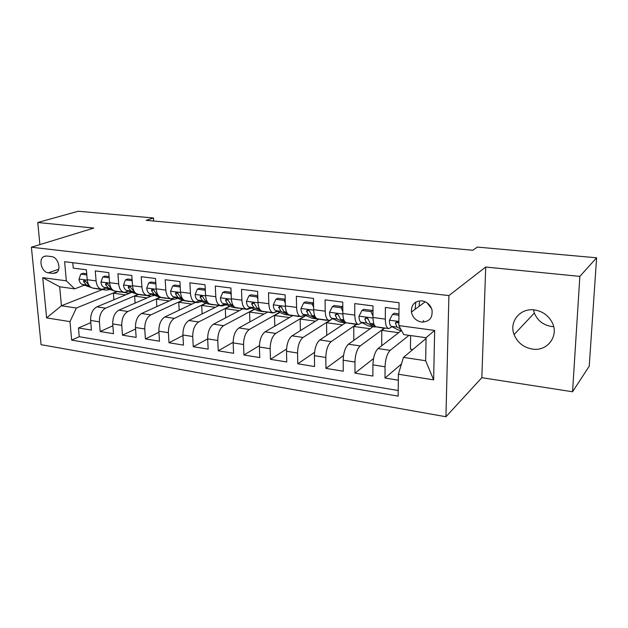 <?xml version="1.0" encoding="UTF-8"?>
<svg xmlns="http://www.w3.org/2000/svg" width="628" height="628" viewBox="0 0 628 628"><rect width="100%" height="100%" fill="white"/><g stroke="black" fill="none" stroke-linecap="round" stroke-linejoin="round"><path stroke-width="0.94" d="M534.31 309.926C520.086 307.83 508.9 321.826 514.081 334.575C517.441 342.621 523.524 347.457 532.348 349.074C547.608 351.821 559.697 335.258 551.753 321.709C547.836 315.005 542.019 311.08 534.31 309.926M533.486 309.839L534.342 313.042C537.474 320.578 543.196 325.061 551.517 326.481L553.653 326.631M421.922 300.843C414.653 300.938 411.152 304.674 411.419 312.053C412.698 317.603 416.089 320.939 421.576 322.07C429.356 321.936 432.825 317.87 431.993 309.863C430.376 304.776 427.024 301.77 421.922 300.843M426.954 302.743L431.64 308.725M572.555 391.762L579.856 276.391L485.719 267.033L481.833 377.679L572.555 391.762L589.245 366.155L596.6 257.794L477.343 247.087L472.805 250.258L146.167 220.334L153.475 218.002L78.233 211.244L37.766 222.5L39.902 244.598M481.833 377.679L445.943 416.757L41.071 344.678L31.4 247.212L448.902 295.584L445.943 416.757M398.992 309.188L385.38 307.469L385.317 319.126L372.985 317.493C373.126 323.357 374.335 326.497 376.619 326.905L388.442 328.523M372.985 317.493L373.001 305.914L354.741 303.607L354.781 315.091L342.841 313.513C343.045 319.291 344.356 322.392 346.774 322.816L358.188 324.378M342.841 313.513L342.762 302.099L325.076 299.87L325.218 311.182L313.655 309.651C313.914 315.35 315.311 318.42 317.854 318.859L328.876 320.366M313.655 309.651L313.474 298.41L296.345 296.251L296.581 307.398L285.371 305.914C285.685 311.527 287.169 314.565 289.822 315.021L300.474 316.473M285.371 305.914L285.096 294.83L268.494 292.742L268.823 303.724L257.951 302.288C258.32 307.83 259.882 310.829 262.637 311.292L266.044 311.841M257.951 302.288L257.598 291.368L241.497 289.335L241.906 300.168L231.363 298.771C231.771 304.235 233.404 307.202 236.261 307.681L246.231 309.047M231.363 298.771L230.923 288.009L215.302 286.038L215.789 296.714L205.56 295.364C206.008 300.749 207.711 303.685 210.663 304.18L220.302 305.498M205.56 295.364L205.042 284.743L189.884 282.836L190.441 293.362L180.503 292.051C181.005 297.366 182.764 300.27 185.802 300.773L195.135 302.052M180.503 292.051L179.922 281.579L165.195 279.719L165.823 290.112L156.176 288.833C156.71 294.077 158.539 296.958 161.647 297.468L170.69 298.708M156.176 288.833L155.524 278.502L141.222 276.705L141.912 286.949L132.539 285.709C133.112 290.89 134.989 293.731 138.176 294.257L146.936 295.45M132.539 285.709L131.825 275.519L117.923 273.769L118.676 283.88L109.562 282.679C110.167 287.781 112.098 290.599 115.348 291.133L123.842 292.295M109.562 282.679L108.785 272.615L95.275 270.911L96.084 280.897C96.704 285.96 98.667 288.762 101.956 289.296L106.179 288.119M130.114 293.017L96.838 306.872C92.599 309.298 90.526 313.827 90.62 320.453L91.429 330.093L78.476 327.973L90.801 322.619M137.948 294.477L105.59 308.167C101.383 310.617 99.31 315.178 99.397 321.834L100.182 331.521L112.875 325.775M100.182 331.521L113.487 333.688L112.734 323.938C112.671 317.219 114.728 312.626 118.896 310.146L150.916 296.243M172.896 299.305L141.559 313.505C137.469 316.041 135.436 320.712 135.467 327.51L136.166 337.393L122.484 335.164L135.577 328.986M195.559 302.406L164.874 316.959C160.854 319.55 158.853 324.299 158.853 331.192L159.481 341.2L145.413 338.908L158.915 332.243M218.827 305.593L188.847 320.516C184.922 323.169 182.944 327.989 182.905 334.975L183.47 345.117L168.995 342.755L182.936 335.556M193.267 346.719L207.664 338.9L208.166 349.152L193.267 346.719L192.725 336.522C192.772 329.496 194.743 324.645 198.636 321.968L188.847 320.516M267.308 312.249L238.923 327.942C235.186 330.721 233.271 335.697 233.161 342.888L233.585 353.305L218.246 350.801L233.145 342.276M292.844 315.562L265.087 331.827C261.46 334.661 259.576 339.732 259.427 347.017L259.772 357.583L243.962 355.001L259.419 345.659M318.616 319.267L292.044 335.823C288.535 338.728 286.682 343.885 286.494 351.28L286.753 361.987L270.464 359.326L286.541 349.027M345.384 322.941L319.825 339.944C316.449 342.927 314.636 348.163 314.4 355.668L314.573 366.532L297.782 363.785L314.55 352.339M372.954 326.717L348.485 344.191C345.243 347.253 343.477 352.583 343.186 360.197L343.273 371.219L325.948 368.385L343.524 355.55M401.355 330.611L378.056 348.579C374.955 351.711 373.236 357.144 372.899 364.876L372.883 376.054L355.001 373.134L373.527 358.58M385.317 319.126C385.427 325.021 386.605 328.169 388.834 328.577L392.037 326.733M397.524 322.643L398.105 322.211M354.781 315.091C354.961 320.9 356.233 324.017 358.596 324.433L361.932 322.682M367.459 318.883L367.898 318.577M325.218 311.182C325.461 316.912 326.819 319.99 329.315 320.421L332.769 318.757M296.581 307.398C296.871 313.042 298.324 316.088 300.93 316.536L304.502 314.942M268.823 303.724C269.161 309.29 270.692 312.312 273.416 312.768L277.089 311.245M241.906 300.168C242.298 305.655 243.899 308.638 246.718 309.117L250.494 307.649M215.789 296.714C216.22 302.131 217.9 305.082 220.813 305.569L224.675 304.156M190.441 293.362C190.92 298.708 192.655 301.628 195.661 302.123L199.602 300.765M165.823 290.112C166.342 295.38 168.147 298.269 171.224 298.779L175.251 297.468M141.912 286.949C142.47 292.153 144.33 295.011 147.486 295.529L151.584 294.265M118.676 283.88C119.265 289.013 121.173 291.847 124.407 292.365L128.567 291.149M48.34 272.827L53.042 273.439L56.128 272.842C61.834 270.009 58.121 256.97 51.472 256.577L46.739 256.012L43.968 256.483C38.049 259.081 41.621 272.348 48.34 272.827L58.694 269.231M426.051 338.461L403.474 357.387L425.651 360.739L426.067 337.699L403.725 334.598L398.835 325.594L399.055 302.712L64.613 261.703L66.332 280.826L74.677 288.856L84.395 285.167M398.835 325.594L434.647 330.422L433.642 379.877L398.372 374.225L398.16 396.142L71.647 340.093L69.991 321.63L46.613 317.886L42.72 277.654L66.332 280.826M409.024 335.336L390.153 350.369L378.056 348.579M384.203 328.271L360.205 345.926L348.485 344.191M356.633 324.221L331.184 341.624L319.825 339.944M329.731 320.398L303.057 337.456L292.044 335.823M305.671 315.468L275.771 333.405L265.087 331.827M279.625 312.328L249.292 329.48L238.923 327.942M242.738 308.866L213.52 324.174C209.689 326.89 207.735 331.788 207.664 338.877L217.775 340.462C217.861 333.335 219.8 328.405 223.592 325.673L213.52 324.174M254.316 309.227L223.592 325.673M229.722 306.174L198.636 321.968M205.811 303.175L174.38 318.372L164.874 316.959M182.552 300.231L150.806 314.879L141.559 313.505M159.92 297.334L127.884 311.48L118.896 310.146M78.476 327.973L79.238 336.702L398.215 390.522M390.153 350.369C387.115 353.54 385.411 359.012 385.058 366.783L384.995 378.032L398.317 380.207M355.001 373.134L354.961 362.05C355.267 354.388 357.018 349.019 360.205 345.926M325.948 368.385L325.806 357.465C326.065 349.914 327.855 344.639 331.184 341.624M297.782 363.785L297.554 353.014C297.758 345.581 299.595 340.392 303.057 337.456M270.464 359.326L270.15 348.705C270.315 341.373 272.191 336.278 275.771 333.405M243.962 355.001L243.57 344.521C243.695 337.299 245.603 332.283 249.292 329.48M218.246 350.801L217.775 340.462M168.995 342.755L168.39 332.691C168.406 325.759 170.4 320.986 174.38 318.372M145.413 338.908L144.746 328.97C144.723 322.133 146.748 317.43 150.806 314.879M122.484 335.164L121.754 325.351C121.706 318.608 123.747 313.976 127.884 311.48M72.77 262.7L73.248 268.132L86.389 269.789L87.221 279.719C87.857 284.767 89.835 287.553 93.148 288.087L101.383 289.218M74.677 288.856L59.684 286.776L61.434 305.765L76.357 308.018L69.991 321.63M102.262 289.61L61.434 305.765L46.613 317.886M116.722 291.612L76.357 308.018M579.856 276.391L596.6 257.794M485.719 267.033L448.902 295.584M31.4 247.212L93.784 228.066L37.766 222.5M153.664 221.025L153.475 218.002M79.238 336.702L71.647 340.093M113.911 299.768L113.409 293.213L117.224 291.667M113.409 293.213L125.6 294.901M384.995 378.032L401.465 364.028M135.106 303.112L134.62 296.149L138.356 294.563M134.62 296.149L147.148 297.884M156.859 306.574L156.388 299.164L160.25 297.452M156.388 299.164L169.277 300.945M179.192 310.169L178.744 302.256L182.874 300.349M178.744 302.256L192.003 304.085M202.13 313.906L201.706 305.428L206.117 303.293M201.706 305.428L215.357 307.32M225.688 317.799L225.303 308.693L230.021 306.299M225.303 308.693L239.354 310.64M249.905 321.874L249.559 312.053L254.607 309.345M249.559 312.053L264.035 314.055M274.797 326.136L274.499 315.507L279.9 312.446M274.499 315.507L289.422 317.572M300.396 330.618L300.16 319.055L305.938 315.586M300.16 319.055L315.539 321.183M326.725 335.352L326.568 322.706L330.689 320.076M326.568 322.706L342.433 324.904M353.823 340.384L353.76 326.474L357.049 324.221M353.76 326.474L370.127 328.734M382.562 345.102L381.714 344.976L381.777 330.344L384.524 328.326M381.777 330.344L398.67 332.683M412.847 349.529L410.445 349.176L410.626 335.556M398.372 374.225L403.474 357.387M59.684 286.776L42.72 277.654M434.647 330.422L426.067 337.699M433.642 379.877L425.651 360.739M86.821 274.907L80.753 274.122L79.042 279.209C79.395 281.956 80.447 283.691 82.205 284.413L91.28 287.546M92.724 288.04L98.447 289.092M102.804 289.273L106.148 290.144L110.096 289.492M86.719 273.737L83.1 273.274L80.753 274.122M96.759 288.582L100.26 289.249M105.119 290.003L99.342 288.935M88.988 285.34L86.169 282.035L83.877 280.465L83.563 281.682L86.311 284.971L89.529 286.078M109.186 277.796L102.78 276.972L100.982 282.113C101.312 284.9 102.34 286.651 104.067 287.373L114.932 291.196L120.183 292.067M125.011 292.365L128.049 293.143L132.061 292.405M109.099 276.61L105.088 276.092L102.78 276.972M118.527 291.565L122.028 292.224M127.037 293.009L121.18 291.926M111.321 288.433L108.275 284.986C107.726 283.597 106.933 283.079 105.897 283.424L105.59 284.633L108.283 287.946L111.902 289.225M132.194 280.771L125.419 279.9L123.528 285.104C123.842 287.922 124.846 289.696 126.534 290.419L137.171 294.242L142.517 295.129M147.8 295.537L150.547 296.228L154.637 295.396M132.108 279.57L127.688 278.997L125.419 279.9M140.892 294.626L144.385 295.278M149.558 296.094L143.624 295.003M134.282 291.62L131.009 288.024C130.436 286.58 129.611 286.062 128.536 286.478L128.245 287.655L130.867 291.007L134.902 292.467M155.87 283.919L148.703 282.906L146.716 288.181C147.015 291.031 147.988 292.821 149.629 293.551L160.03 297.374L165.462 298.276M171.161 298.779L173.673 299.399L177.834 298.449M155.783 282.608L150.932 281.988L148.703 282.906M163.884 297.774L167.362 298.41M172.708 299.266L166.687 298.159M157.911 294.901L156.929 294.54L154.386 291.156C153.782 289.641 152.926 289.131 151.803 289.626L151.544 290.772L154.096 294.155L158.586 295.812M180.252 287.514L179.993 286.949L172.669 285.999L170.573 291.337C170.847 294.234 171.789 296.047 173.399 296.769L183.525 300.592L189.067 301.511M194.986 302.037L197.451 302.665L201.69 301.573M180.157 285.74L174.843 285.057L172.669 285.999M187.521 301.008L190.998 301.628M196.517 302.531L190.402 301.409M182.23 298.292L180.903 297.79L178.431 294.367C177.803 292.789 176.9 292.287 175.746 292.868L175.51 293.983L177.991 297.389L182.96 299.281M205.356 291.219L204.869 290.16L197.325 289.186L195.127 294.595C195.379 297.531 196.289 299.36 197.851 300.082L207.695 303.905L213.339 304.839M219.517 305.389L221.912 306.017L226.221 304.776M205.246 288.966L199.453 288.221L197.325 289.186M211.84 304.344L215.302 304.941M221.001 305.891L214.807 304.745M207.264 301.793L205.576 301.134L203.189 297.68C202.514 296.016 201.572 295.537 200.379 296.228L200.183 297.279L202.577 300.726L208.088 302.877M204.869 290.16L205.293 289.963M231.206 295.034L230.492 293.472L222.728 292.467L220.412 297.947C220.64 300.914 221.511 302.767 223.026 303.497L232.572 307.312L238.318 308.262M244.771 308.85L247.087 309.463L251.467 308.05M231.096 292.287L224.8 291.478L222.728 292.467M236.866 307.767L240.304 308.34M246.207 309.345L239.92 308.183M233.059 305.412L230.978 304.572L228.686 301.087C227.956 299.336 226.967 298.873 225.735 299.705L225.585 300.679L227.893 304.156L234.001 306.613M230.492 293.472L231.135 293.158M257.849 298.959L256.891 296.887L248.892 295.851L246.451 301.401C246.663 304.407 247.495 306.283 248.955 307.014L258.171 310.821L264.027 311.786M270.77 312.406L272.999 313.019L277.45 311.394M257.739 295.709L250.902 294.83L248.892 295.851M272.152 312.901L265.77 311.724M259.647 309.164L257.15 308.12L254.952 304.604C254.152 302.743 253.115 302.311 251.859 303.308L251.757 304.172L253.971 307.689L260.785 310.53M254.576 303.732L254.026 303.12M256.891 296.887L257.763 296.432M285.3 303.01L284.107 300.396L275.857 299.336L273.29 304.957C273.47 308.01 274.263 309.902 275.668 310.632L284.539 314.432L290.505 315.421M297.546 316.072L301.079 316.543M285.206 299.234L277.804 298.284L275.857 299.336M287.059 313.058L284.115 311.778L282.019 308.222C281.132 306.252 280.049 305.86 278.785 307.053L280.842 311.331L289.634 315.13L292.554 315.437M298.873 316.567L292.397 315.374M281.721 307.453L280.873 306.59L278.73 307.783M284.107 300.396L285.222 299.791M313.615 307.178L312.179 304.023L303.662 302.924L300.969 308.623C301.118 311.724 301.864 313.639 303.214 314.369L311.7 318.153L317.792 319.157M325.147 319.856L328.475 320.311M313.545 302.877L305.546 301.848L303.662 302.924M315.35 317.093L311.92 315.546L309.934 311.951C308.929 309.855 307.799 309.518 306.55 310.939L308.544 315.091L316.959 318.875L326.419 320.343M309.698 311.268L308.607 310.279L306.543 311.504M312.179 304.023L313.553 303.222M342.825 311.488L341.137 307.767L332.353 306.629L329.512 312.406C329.637 315.546 330.336 317.485 331.615 318.215L339.701 321.991L345.91 323.012M353.603 323.75L356.775 324.181M342.794 306.637L334.151 305.522L332.353 306.629M344.56 321.308L340.604 319.432L338.735 315.805C337.589 313.576 336.42 313.301 335.219 314.973L337.11 318.961L345.117 322.729L347.904 322.973M354.804 324.229L348.132 323.004M338.555 315.225L337.212 314.079L335.234 315.334M341.137 307.767L342.794 306.723M372.985 315.931L371.03 311.629L361.964 310.46L358.973 316.308C359.067 319.503 359.718 321.458 360.927 322.188L368.573 325.948L374.916 326.992M382.954 327.769L385.953 328.177M371.03 311.629L372.726 310.483L363.683 309.321L361.964 310.46M372.726 310.483L372.993 311.064M374.751 325.72L370.198 323.444L368.463 319.778C367.144 317.423 365.936 317.219 364.829 319.157L366.603 322.957L374.162 326.709L376.808 326.929M384.093 328.248L377.302 326.992M368.346 319.33L366.697 317.878L364.829 319.157M398.929 315.232L392.539 314.408L389.399 320.343C389.454 323.577 390.051 325.563 391.181 326.293L398.364 330.03L401.575 330.642M423.029 322.156L423.586 320.484M398.945 313.851L394.172 313.239L392.539 314.408M415.799 302.076L415.124 309.298M419.159 306.291L419.41 302.052M398.859 323.028C397.132 321.379 395.985 321.497 395.42 323.389L397.045 327.086L400.688 329.001M398.851 323.459L397.218 322.054L395.42 323.389M105.59 308.167L96.838 306.872M99.397 321.834L90.62 320.453M385.058 366.783L372.899 364.876M354.961 362.05L343.186 360.197M325.806 357.465L314.4 355.668M297.554 353.014L286.494 351.28M270.15 348.705L259.427 347.017M243.57 344.521L233.161 342.888M192.725 336.522L182.905 334.975M168.39 332.691L158.853 331.192M144.746 328.97L135.467 327.51M121.754 325.351L112.734 323.938M96.084 280.897L87.221 279.719M57.195 271.987L53.042 273.439M87.261 280.166L79.089 279.083M97.356 288.794L93.289 288.236M104.036 289.704L99.938 289.147M86.311 284.971L82.205 284.413M85.549 280.936L83.563 281.682M109.602 283.126L101.022 281.988M119.116 291.769L114.932 291.196M125.977 292.711L121.761 292.138M108.283 287.946L104.067 287.373M107.616 283.84L105.59 284.633M132.579 286.164L123.575 284.979M141.465 294.83L137.171 294.242M148.522 295.804L144.189 295.207M130.867 291.007L126.534 290.419M134.18 291.455L133.623 291.376M130.302 286.823L128.245 287.655M156.215 289.296L146.764 288.048M164.442 297.978L160.03 297.374M171.695 298.975L167.244 298.363M154.096 294.155L149.629 293.551M157.761 294.65L156.929 294.54M153.624 289.885L151.544 290.772M180.542 292.522L170.628 291.204M188.07 301.22L183.525 300.592M195.528 302.241L190.951 301.613M177.991 297.389L173.399 296.769M182.018 297.939L180.903 297.79M177.622 293.033L175.51 293.983M205.584 295.835L195.182 294.461M212.366 304.549L207.695 303.905M220.043 305.601L215.333 304.949M202.577 300.726L197.851 300.082M206.997 301.322L205.576 301.134M202.318 296.275L200.183 297.279M231.387 299.258L220.467 297.805M237.376 307.971L232.572 307.312M245.281 309.055L240.43 308.387M227.893 304.156L223.026 303.497M232.729 304.816L230.978 304.572M227.736 299.611L225.585 300.679M257.975 302.774L246.514 301.259M263.124 311.496L258.171 310.821M271.257 312.611L266.264 311.928M253.971 307.689L248.955 307.014M259.238 308.403L257.15 308.12M253.916 303.041L251.757 304.172M285.387 306.409L273.361 304.816M289.634 315.13L284.539 314.432M298.017 316.276L292.868 315.578M280.842 311.331L275.668 310.632M286.564 312.108L284.115 311.778M313.67 310.154L301.032 308.481M316.959 318.875L311.7 318.153M325.594 320.06L320.288 319.33M308.544 315.091L303.214 314.369M314.754 315.931L311.92 315.546M342.849 314.024L329.582 312.265M345.117 322.729L339.701 321.991M354.027 323.954L348.556 323.2M337.11 318.961L331.615 318.215M343.846 319.872L340.604 319.432M372.985 318.011L359.051 316.167M374.162 326.709L368.573 325.948M383.355 327.973L377.711 327.196M366.603 322.957L360.927 322.188M373.872 323.946L370.198 323.444M366.736 318.004L364.844 319.299M398.874 321.442L389.47 320.194M401.473 330.454L398.364 330.03M397.045 327.086L391.181 326.293M534.342 313.042L514.081 334.575M425.219 301.778L411.419 312.053M272.937 312.705L262.637 311.292M45.389 256.028L43.968 256.483M106.336 283.259L105.897 283.424M129.046 286.266L128.536 286.478M152.408 289.367L151.803 289.626M176.452 292.554L175.746 292.868M201.211 295.835L200.379 296.228M226.724 299.218L225.735 299.705M253.013 302.704L251.859 303.308M280.127 306.299L278.785 307.053M308.105 310.02L306.55 310.931M336.969 313.859L335.219 314.973"/></g></svg>
